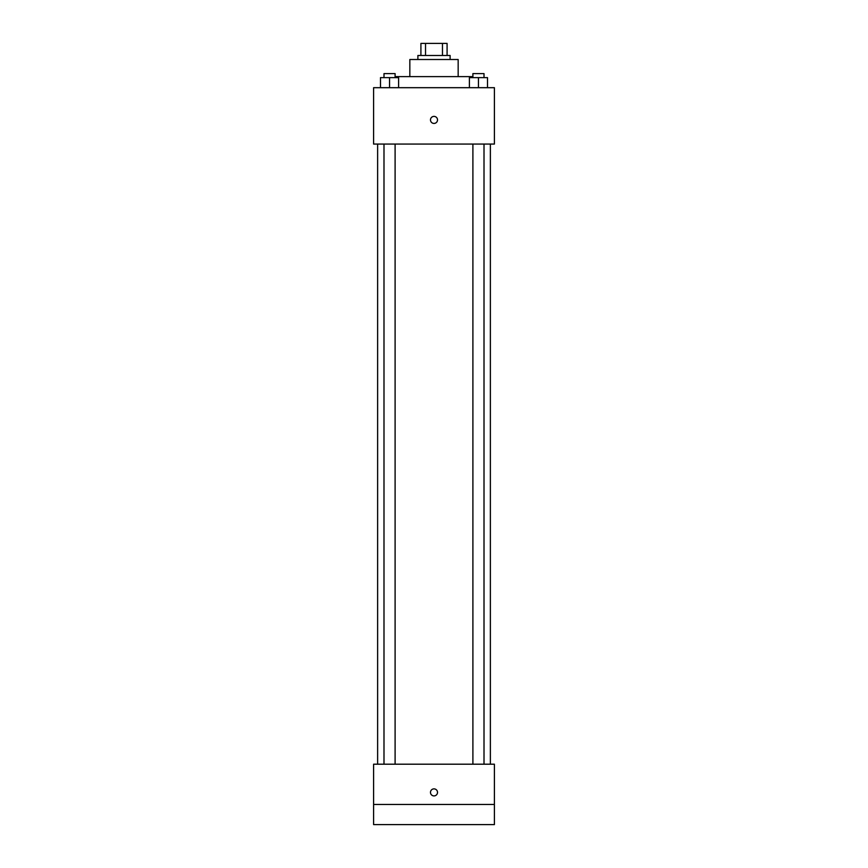 <?xml version="1.0" encoding="UTF-8"?>
<svg xmlns="http://www.w3.org/2000/svg" width="868" height="868" viewBox="0 0 868 868"><rect width="100%" height="100%" fill="white"/><g stroke="black" fill="none" stroke-linecap="round" stroke-linejoin="round"><path stroke-width="1.3" d="M425.526 55.476L425.526 43.4L420.915 43.4L420.915 55.476L420.915 43.4M425.526 43.4L447.085 43.4L447.085 55.476M442.474 55.476L442.474 43.4M417.888 59.512L417.888 55.476L450.112 55.476L450.112 59.512M409.837 76.623L409.837 59.512L458.163 59.512L458.163 76.623M395.743 77.632L395.743 76.623L472.257 76.623L472.257 77.632M373.598 87.69L494.402 87.69L494.402 144.066L373.598 144.066L373.598 87.69M434 123.43A3.526 3.526 0 0 1 430.951 118.146A3.526 3.526 0 0 1 437.049 118.146A3.526 3.526 0 0 1 434 123.43M373.598 764.198L494.402 764.198L494.402 824.6L373.598 824.6L373.598 764.198M434 795.913A3.526 3.526 0 0 1 430.951 790.629A3.526 3.526 0 0 1 437.049 790.629A3.526 3.526 0 0 1 434 795.913M373.598 804.462L494.402 804.462M469.393 87.69L469.393 77.632L487.512 77.632L487.512 87.69L487.512 77.632M478.452 87.69L478.452 77.632M484.008 77.632L484.008 73.606L472.897 73.606L472.897 77.632M380.488 87.69L380.488 77.632L398.607 77.632L398.607 87.69L398.607 77.632M389.548 87.69L389.548 77.632M395.103 77.632L395.103 73.606L383.992 73.606L383.992 77.632M490.377 764.198L490.377 144.066M377.623 764.198L377.623 144.066M472.897 144.066L472.897 764.198M484.008 144.066L484.008 764.198M395.103 764.198L395.103 144.066M383.992 764.198L383.992 144.066"/></g></svg>
